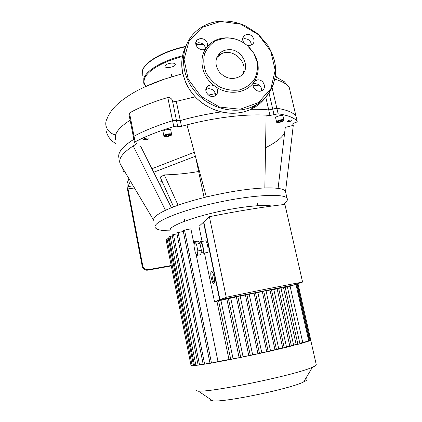 <?xml version="1.0" encoding="UTF-8"?>
<svg xmlns="http://www.w3.org/2000/svg" width="422" height="422" viewBox="0 0 422 422"><rect width="100%" height="100%" fill="white"/><g stroke="black" fill="none" stroke-linecap="round" stroke-linejoin="round"><path stroke-width="0.63" d="M133.384 136.892L129.042 114.647L129.491 112.969C139.592 107.262 152.363 102.103 167.798 97.493C169.67 97.376 171.163 98.22 172.271 100.025L176.528 120.645C175.716 120.244 174.402 120.286 172.577 120.771C157.095 125.529 144.245 130.672 134.032 136.211L133.399 136.96L134.032 136.211C144.245 130.672 157.095 125.529 172.577 120.771C174.402 120.286 175.716 120.244 176.528 120.645L180.278 120.565L176.528 120.645L177.725 126.447L181.481 126.347L180.278 120.565C193.624 116.82 207.155 113.945 220.875 111.941C207.155 113.945 193.624 116.82 180.278 120.565L176.306 101.391L195.17 96.838M167.798 97.493L173.774 126.595C175.599 126.109 176.913 126.062 177.725 126.447M265.781 97.107L268.714 109.92C263.497 109.372 257.584 109.166 250.979 109.303C257.584 109.166 263.497 109.372 268.714 109.92L272.728 109.082L268.714 109.92L269.985 115.475L278.13 113.803L276.848 108.254L272.728 109.082L276.848 108.254C286.733 109.831 293.1 112.426 295.949 116.045C293.1 112.426 286.733 109.831 276.848 108.254L272.053 87.491M133.853 139.307C122.301 146.603 117.348 152.88 118.993 158.134C117.348 152.88 122.301 146.603 133.853 139.307M289.276 87.602L297.204 121.32C297.283 121.763 296.534 122.227 294.957 122.718C293.396 123.198 292.652 123.657 292.72 124.089L292.699 123.978M136.063 143.063L136.269 144.102L136.797 143.433L134.497 142.594L135.135 141.861L129.491 112.969M173.774 126.595C158.261 131.316 145.379 136.406 135.135 141.861M136.269 144.102L133.21 145.949L140.542 146.075L171.427 207.74M124.917 171.918L123.282 171.242L124.11 170.562M151.904 168.753L194.331 152.279M265.538 147.758C275.529 142.726 281.885 137.794 284.618 132.967M278.087 188.386L285.277 127.407L293.279 125.371L292.72 124.089M297.183 121.288C294.356 117.78 288.004 115.285 278.13 113.803M269.985 115.475L266.108 115.169C246.005 113.829 215.051 117.485 186.972 124.865L181.481 126.347M276.568 121.821L275.661 117.886C274.775 116.715 282.429 114.631 282.967 115.902L283.004 116.082M288.722 121.715L287.118 121.52C288.284 120.281 289.919 119.832 292.024 120.18C291.924 120.813 290.827 121.325 288.722 121.715M163.868 135.863L163.013 131.653C162.259 130.271 170.382 128.552 170.757 130.013L170.783 130.14M145.933 139.798L143.654 139.471C143.179 138.543 148.729 137.435 148.95 138.421C148.871 139.012 147.869 139.471 145.933 139.798M282.181 121.051L280.688 121.758L278.837 121.99L278.462 121.515L279.96 120.803L281.822 120.571L282.181 121.051M280.688 121.758L280.456 120.745M278.837 121.99L278.699 121.404M166.5 136.169L165.777 135.715L167.112 134.998L169.164 134.739L169.876 135.198L168.547 135.916L166.5 136.169L166.347 135.409M168.547 135.916L168.325 134.845M133.188 185.822L127.887 186.593L128.024 188.924L142.726 265.696L142.209 266.245C142.81 268.566 144.298 269.89 146.677 270.217L147.906 270.154L148.454 269.626L147.22 269.69C144.83 269.357 143.332 268.028 142.726 265.696M148.454 269.626L171.205 265.507M142.209 266.245L127.592 189.874C126.99 186.445 126.848 184.119 127.175 182.89L128.979 178.754M153.661 172.26L195.397 156.23M127.887 186.593L130.451 181.228M173.611 206.885L160.175 177.098L164.29 174.887C174.866 174.692 186.318 173.574 198.651 171.532M285.805 192.912L285.567 191.409L293.279 125.371M153.793 220.453C152.748 217.921 156.646 214.534 165.493 210.298C175.447 205.693 189.061 201.257 206.342 196.99C228.735 191.678 248.231 188.671 264.837 187.959C276.684 187.626 283.542 188.692 285.404 191.15L285.467 191.435M178.089 205.24L164.29 174.887M165.493 210.298L133.21 145.949C122.855 152.695 118.445 158.482 119.98 163.309L120.914 165.187M264.837 187.959L266.108 115.169M206.342 196.99L186.972 124.865M171.285 265.918L147.906 270.154M282.587 204.686L283.61 204.011C286.976 201.7 288.11 199.764 287.013 198.203C283.974 193.197 251.132 194.943 214.84 203.072C178.522 211.142 152.237 222.515 155.169 227.479C156.393 229.679 161.304 230.802 169.902 230.839M227.669 49.77C224.857 50.049 222.41 51.036 220.331 52.734C214.766 58.468 214.513 65.004 219.582 72.352C225.934 78.75 232.738 80.106 240.002 76.419C252.388 69.261 242.333 47.702 227.669 49.77M213.98 85.513L210.557 84.906L207.951 85.877C202.006 89.712 209.597 99.645 215.394 95.615C218.311 93.156 218.512 90.271 215.985 86.958L213.98 85.513C201.985 76.466 198.335 59.212 205.936 48.451L207.228 46.705C208.104 41.799 205.857 39.035 200.503 38.413L197.158 39.937C192.21 44.526 201.02 53.056 205.936 48.451M207.228 46.705C211.591 41.562 217.309 38.639 224.377 37.938C228.671 37.584 232.933 38.159 237.159 39.673M246.416 44.827C248.563 45.745 250.499 45.618 252.208 44.437C256.539 41.52 252.525 33.654 247.097 34.388L244.317 35.49C242.091 37.785 242.075 40.375 244.28 43.255M249.391 47.538L254.149 53.715C259.414 63.321 259.562 72.468 254.582 81.166L253.348 82.934C251.206 87.507 257.578 93.209 261.909 90.603C267.231 88.124 263.418 78.972 257.467 79.9L254.582 81.166M253.348 82.934C245.62 93.462 228.344 95.488 215.985 86.958M225.074 38.085C233.371 37.553 240.851 40.106 247.519 45.75L253.801 53.314L257.256 62.319C257.969 68.67 256.919 74.552 254.102 79.969C250.336 84.769 245.398 88.108 239.29 89.981C232.812 90.799 226.382 89.849 220.004 87.138C214.059 83.461 209.396 78.645 206.02 72.679C203.678 66.365 203.177 60.135 204.522 53.984C206.938 48.277 210.794 43.804 216.09 40.565L225.074 38.085M205.825 89.596L208.389 88.646C212.936 88.857 215.294 91.168 215.463 95.567M253.031 84.11L254.735 83.63C259.298 83.915 261.587 86.288 261.598 90.756M242.618 39.204L244.523 38.66C248.616 38.871 250.911 40.955 251.401 44.927M195.776 43.719L198.488 42.722C202.549 42.87 204.897 44.885 205.535 48.757M171.068 63.136C167.117 63.764 165.102 64.877 165.023 66.47C165.667 69.034 176.428 66.65 175.294 64.197C174.835 63.321 173.426 62.968 171.068 63.136M212.203 271.763C211.332 273.746 212.73 281.242 214.26 282.782M214.044 276.616C214.656 279.881 214.661 282.06 214.065 283.151C212.561 285.425 209.618 273.298 211.248 271.599C212.171 271.035 213.105 272.707 214.044 276.616M194.51 241.727L197.976 241.131L199.954 243.478L201.357 250.315L200.761 254.688L197.29 255.31L195.344 252.862L193.967 246.126L194.51 241.727L196.457 244.085L197.86 250.932L197.29 255.31M201.357 250.315L197.86 250.932M199.954 243.478L196.457 244.085M199.595 243.056L200.645 242.877C201.331 242.46 202.022 243.731 202.718 246.685C203.219 249.407 203.225 251.211 202.734 252.103L202.259 252.187M199.986 242.988L200.387 241.716C201.247 241.205 202.112 242.792 202.982 246.485C203.61 249.882 203.615 252.14 202.998 253.258L201.605 252.303M200.962 241.621L204.987 240.925C205.867 240.408 206.743 241.991 207.624 245.673C208.246 249.064 208.246 251.317 207.608 252.435L207.007 252.546M219.957 299.72L293.918 284.971L302.6 282.086C279.897 286.301 254.45 291.365 226.25 297.273L209.386 216.723L203.784 221.898L219.957 299.72L226.25 297.273M293.496 285.056L219.662 299.836L203.52 222.146L203.826 222.093M203.52 222.146L198.962 226.361L202.075 241.426M209.386 216.723C237.106 211.142 262.278 207.038 284.913 204.412L302.6 282.086M220.848 300.184L214.54 301.83L219.662 299.836M230.665 297.995L220.922 300.358M240.092 295.964L230.744 298.169M249.128 294.071L240.176 296.144M280.915 287.957L293.707 345.47L284.243 347.749L271.467 289.703L273.746 289.228L286.549 347.248L276.479 349.595L263.724 291.164L266.024 290.684L278.805 349.094L269.727 351.215L270.544 350.993L257.816 292.293L249.223 294.261M263.724 291.164L257.863 292.525M271.467 289.703L266.076 290.937M280.915 287.946L273.809 289.513M310.713 339.905L310.734 340.248L309.474 340.897L299.947 343.846L287.414 286.876L280.989 288.289M293.506 285.108L287.466 287.118M214.54 301.83L204.459 252.994M283.563 287.883L296.17 344.421L293.628 345.106M277.154 288.928L289.819 346.103L299.947 343.846L296.17 344.421M270.027 290.199L282.703 347.876L278.747 348.825M284.243 347.749L282.703 347.876M262.315 291.655L274.97 349.711L270.491 350.745M276.479 349.595L274.97 349.711M261.767 352.929L269.727 351.215L261.772 352.708M254.107 293.269L266.704 351.605M252.62 354.902L260.822 353.198L252.625 354.696M245.44 295.036L257.958 353.546M243.056 356.901L251.48 355.218L243.056 356.701M236.362 296.956L248.758 355.514M233.065 358.922L241.716 357.26L233.06 358.721M226.862 299.024L239.11 357.508M289.819 346.103L286.485 346.942M290.114 286.237L302.738 342.442L300.047 343.302M271.768 206.063C263.787 204.29 240.398 206.701 216.681 212.05C192.954 217.383 173.669 224.557 170.414 228.814L169.913 230.86M216.924 301.276L228.977 359.518L218.016 361.57L195.95 253.622M194.136 244.76L190.886 228.851L183.095 230.386L210.019 363.305L210.399 363.268L194.6 365.616L192.21 365.768L190.992 365.373M316.178 364.26L316.331 364.94C315.983 365.51 314.696 366.27 312.459 367.219C296.339 374.884 209.423 392.919 198.187 390.988L197.195 390.883L195.824 390.023M210.562 399.412C210.156 399.998 210.546 400.42 211.744 400.668L212.598 400.8C222.605 402.862 290.231 388.899 303.64 381.952C307.353 380.201 308.018 379.088 305.639 378.613M228.977 359.518L231.514 359.317L210.399 363.268L211.475 363.047L184.467 229.921M297.964 283.626L310.782 340.206L309.421 340.543M309.495 340.876L302.738 342.442M218.016 361.57L211.475 363.047M209.95 362.983L203.214 364.434L176.765 232.807L183.317 231.483M203.151 364.117L198.15 365.183L172.129 234.912L176.976 233.878M198.092 364.872L194.531 365.61L168.895 236.758L172.34 235.961M168.199 237.934L166.912 238.361L192.21 365.768L193.556 365.515L168.199 237.934L169.101 237.781M167.112 239.369L166.099 239.738L191.05 365.652L192.126 365.463M194.468 365.31L193.556 365.515M130.129 120.217C121.837 125.529 116.994 130.44 115.602 134.956L115.501 139.84M260.253 85.993L252.989 85.265M215.362 93.615L208.436 95.124M172.271 100.025C173.104 101.349 174.45 101.802 176.306 101.391M289.218 87.423C286.781 83.989 281.965 81.235 274.764 79.162M242.618 74.156C249.159 62.609 232.448 47.122 220.901 54.079L216.755 57.677M275.329 75.686L276.737 77.142M144.287 87.111L164.991 78.867M269.014 92.945L274.005 114.631M283.932 120.302L283.916 120.012C283.389 118.767 275.724 120.845 276.605 121.99C276.225 122.359 277.085 122.517 279.19 122.475C285.963 120.65 283.415 120.233 283.916 120.012L282.967 115.902M279.206 122.464C275.856 122.195 276.61 121.404 281.458 120.091C284.781 120.375 284.032 121.167 279.206 122.464M167.218 136.623C163.114 136.417 163.525 135.636 168.447 134.275C172.529 134.497 172.123 135.283 167.218 136.623C171.153 135.562 172.63 134.797 171.643 134.338C171.274 132.904 163.14 134.629 163.889 135.979C163.541 136.459 164.649 136.675 167.212 136.633M171.659 134.555L170.757 130.013M128.024 188.924L134.47 187.98M159.69 184.298L163.193 183.786M162.212 181.613L158.603 182.135M129.981 180.431L130.182 181.486M220.717 21.459L202.302 27.303L189.14 40.76L184.039 59.317L188.249 79.236L201.004 96.358L219.64 107.077L240.218 109.229L258.496 102.546L270.903 88.594L275.197 70.258L270.739 51.109L258.475 34.731L240.709 24.165L220.717 21.459M273.54 83.698C270.059 93.779 263.433 101.269 253.664 106.175C235.339 115.164 209.296 108.781 194.774 91.168C180.12 73.655 179.835 48.351 193.545 33.802C200.708 26.312 209.692 22.086 220.495 21.116C227.959 20.783 234.068 21.374 244.628 25.394L257.974 33.881L268.207 45.798C271.815 52.571 274.047 58.247 274.896 62.825C278.151 80.539 269.69 98.4 253.664 106.175L251.312 109.145C257.204 106.26 262.02 102.251 265.76 97.107M185.78 46.42C177.673 62.556 182.367 84.711 197.232 98.838C212.05 113.012 234.869 117.163 251.312 109.145C235.766 116.583 213.938 114.605 196.204 97.909C191.704 92.882 188.291 87.992 185.965 83.234L182.61 73.08C181.624 67.858 181.486 62.72 182.198 57.661M261.566 101.127L252.055 108.206M142.23 75.77L142.33 70.933C144.73 62.219 163.335 51.415 185.611 46.763M196.003 44.985L203.272 44.289M144.377 79.194L143.807 78.566M145.695 86.452L143.712 83.171L143.839 78.46C146.186 70.579 162.201 60.831 182.552 55.757M145.949 86.336C144.05 84.194 143.559 81.72 144.466 78.909C146.798 71.176 162.438 61.623 182.383 56.59M297.895 344.262L285.177 287.34M291.423 345.961L278.657 288.421M268.202 351.5L255.5 292.773M259.472 353.446L246.849 294.53M250.315 355.424L237.802 296.423M240.74 357.429L228.371 298.454M310.08 340.396L297.278 283.853M308.783 341.076L295.949 284.296M230.744 359.444L218.549 300.643M204.644 364.181L178.11 232.353M199.559 364.93L173.453 234.468M195.913 365.362L170.203 236.325M116.298 144.023C111.814 141.011 111.545 140.331 110.189 138.907C108.454 137.066 107.061 134.307 106.012 130.635L105.943 125.582C107.172 130.535 110.39 133.658 115.602 134.956M289.724 89.517L290.711 93.716M182.721 73.607L162.845 79.61C153.967 82.844 148.47 84.943 137.888 90.276C128.32 95.446 120.75 100.821 115.185 106.407C111.255 110.633 108.565 114.684 107.13 118.561C105.89 120.729 105.495 123.071 105.943 125.582M134.486 142.53L133.399 136.96M123.271 171.205L122.696 168.188M297.204 121.32L289.239 87.454M153.798 220.469L120.365 164.269M146.677 270.217L147.22 269.69M195.65 157.184L204.09 197.543M285.404 191.15L287.013 198.203M220.331 52.734L218.807 55.493M253.801 53.314L254.149 53.715M207.951 85.877L205.83 89.575M255.379 80.581L253.105 83.698M244.317 35.49L242.713 38.175M197.158 39.937L195.792 42.912M202.876 43.978L195.913 44.648M185.796 46.367C163.567 50.988 144.999 61.659 142.399 70.59L141.897 73.417M257.81 205.678L257.204 202.935M184.767 221.186L184.351 219.123M211.248 271.599L211.881 271.478M202.734 252.103L201.078 252.398M207.608 252.435L202.998 253.258M261.825 352.934L249.175 294.044M252.672 354.913L240.134 295.938M243.104 356.912L230.707 297.974M303.64 381.952L312.459 367.219M212.598 400.8L198.187 390.988M316.331 364.94L310.734 340.248M233.102 358.927L220.88 300.163M309.495 340.886L296.645 284.064M289.877 90.166L290.231 91.658M214.054 94.016L215.331 93.489M275.223 76.53L284.28 81.668L288.052 86.025M171.796 76.677L171.237 73.998"/></g></svg>
